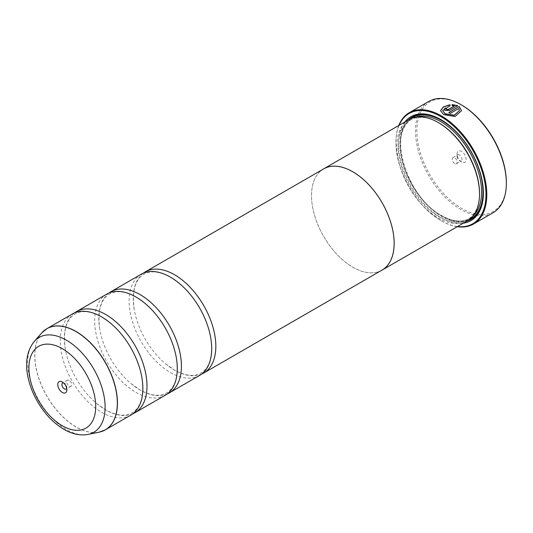 <?xml version="1.0" encoding="UTF-8"?>
<svg xmlns="http://www.w3.org/2000/svg" width="533" height="533" viewBox="0 0 533 533"><rect width="100%" height="100%" fill="white"/><g stroke="black" fill="none" stroke-linecap="round" stroke-linejoin="round"><path stroke-width="0.4" stroke-dasharray="2.67 2" d="M72.355 313.984A58.417 33.726 -120 0 0 63.4 360.788A58.417 33.726 -120 0 0 101.563 412.262A58.417 33.726 -120 0 0 130.765 415.154M106.773 294.109A58.417 33.726 -120 0 0 97.819 340.913A58.417 33.726 -120 0 0 135.982 392.388A58.417 33.726 -120 0 0 165.19 395.286M141.198 274.235A58.417 33.726 -120 0 0 132.244 321.046A58.417 33.726 -120 0 0 170.4 372.52A58.417 33.726 -120 0 0 199.609 375.412M461.545 110.671L455.069 116.674L443.636 114.762L440.564 110.671M450.005 104.715L450.005 105.954L442.663 110.704M446.467 108.879A64.253 37.097 60 0 1 446.607 108.945L446.607 109.738M457.694 105.641L449.572 110.491L445.122 110.591L444.202 109.378M506.35 182.533A63.28 36.537 60 0 1 461.605 208.37A63.28 36.537 60 0 1 416.853 130.865A63.28 36.537 60 0 1 461.605 105.028M428.785 101.45A64.253 37.097 -120 0 0 418.938 152.938A64.253 37.097 -120 0 0 460.912 209.562A64.253 37.097 -120 0 0 493.045 212.747M66.705 388.377A3.504 2.025 -120 0 0 66.865 387.464A3.504 2.025 -120 0 0 64.386 383.167L62.321 381.974L64.386 383.167A3.504 2.025 -120 0 0 63.514 382.847M69.203 380.389A3.504 2.025 -120 0 0 67.451 380.216A3.504 2.025 -120 0 0 66.918 383.02A3.504 2.025 -120 0 0 69.203 386.112A3.504 2.025 -120 0 0 70.956 386.285A3.504 2.025 -120 0 0 71.495 383.474A3.504 2.025 -120 0 0 69.203 380.389M461.605 161.945L461.605 161.945A6.423 3.711 60 0 1 457.061 154.077A6.423 3.711 60 0 1 461.605 151.452A6.423 3.711 60 0 1 466.148 159.32A6.423 3.711 60 0 1 461.605 161.945L459.539 160.753A3.504 2.025 60 0 1 457.061 156.462A3.504 2.025 60 0 1 457.787 154.856A3.504 2.025 60 0 1 459.539 155.03A3.504 2.025 60 0 1 461.825 158.121A3.504 2.025 60 0 1 461.292 160.926A3.504 2.025 60 0 1 459.539 160.753L461.605 161.945M454.716 163.538A3.504 2.025 60 0 1 452.43 160.446A3.504 2.025 60 0 1 452.963 157.641A3.504 2.025 60 0 1 454.716 157.815A3.504 2.025 60 0 1 457.008 160.899A3.504 2.025 60 0 1 456.468 163.711A3.504 2.025 60 0 1 454.716 163.538M399.097 125.302A63.674 36.764 -120 0 0 395.926 142.631A63.674 36.764 -120 0 0 440.951 220.609A63.674 36.764 -120 0 0 457.541 226.532M457.234 226.705A64.253 37.097 60 0 1 441.364 220.849L440.951 220.609L441.364 220.849A64.253 37.097 60 0 1 395.926 142.151A64.253 37.097 60 0 1 398.791 125.482M438.886 122.89A57.471 33.179 -120 0 0 410.15 120.045A57.471 33.179 -120 0 0 401.342 166.096A57.471 33.179 -120 0 0 438.886 216.738A57.471 33.179 -120 0 0 467.621 219.589A57.471 33.179 -120 0 0 479.52 193.279M408.978 119.599A58.443 33.746 -120 0 0 400.017 166.429A58.443 33.746 -120 0 0 438.199 217.93A58.443 33.746 -120 0 0 467.421 220.829M404.94 121.93A60.002 34.645 -120 0 0 403.861 170.993A60.002 34.645 -120 0 0 440.951 217.617A60.002 34.645 -120 0 0 463.377 223.16M483.378 192.719A59.03 34.079 -120 0 0 483.378 192.326A59.03 34.079 -120 0 0 441.637 120.032L440.951 119.632L441.637 120.032A59.03 34.079 -120 0 0 441.297 119.832M408.278 120.005A59.03 34.079 -120 0 0 404.294 168.195A59.03 34.079 -120 0 0 441.637 216.425A59.03 34.079 -120 0 0 466.721 221.228M74.493 312.918A58.417 33.726 -120 0 0 65.372 349.255A58.417 33.726 -120 0 0 96.726 403.568A58.417 33.726 -120 0 0 105.694 409.877A58.417 33.726 -120 0 0 132.757 413.841M381.115 270.617A58.443 33.746 60 0 1 352.833 267.22A58.443 33.746 60 0 1 314.91 216.558A58.443 33.746 60 0 1 322.705 169.441M108.912 293.043A58.417 33.726 -120 0 0 99.791 329.381A58.417 33.726 -120 0 0 131.145 383.693A58.417 33.726 -120 0 0 140.112 390.009A58.417 33.726 -120 0 0 167.182 393.967M143.337 273.169A58.417 33.726 -120 0 0 134.209 309.513A58.417 33.726 -120 0 0 165.57 363.819A58.417 33.726 -120 0 0 174.531 370.135A58.417 33.726 -120 0 0 201.601 374.093M382.041 270.084A58.417 33.726 60 0 1 352.833 267.193A58.417 33.726 60 0 1 314.67 215.718A58.417 33.726 60 0 1 323.624 168.908M454.329 106.08L452.104 105.84L452.104 104.575M459.446 110.704L458.78 108.652L450.312 113.542A64.253 37.097 -120 0 0 448.833 112.63L448.833 112.47M102.449 431.204A58.417 33.726 60 0 1 76.146 426.94A58.417 33.726 60 0 1 38.776 377.997A58.417 33.726 60 0 1 44.299 330.487M41.834 332.845A58.397 33.712 -120 0 0 39.569 380.602A58.397 33.712 -120 0 0 76.039 426.986A58.397 33.712 -120 0 0 99.171 432.156M416.206 117.113A57.471 33.179 -120 0 0 412.216 118.852A57.471 33.179 -120 0 0 403.408 164.904A57.471 33.179 -120 0 0 440.951 215.545A57.471 33.179 -120 0 0 469.686 218.397A57.471 33.179 -120 0 0 473.184 215.805M410.75 118.692A58.443 33.746 -120 0 0 403.941 166.016A58.443 33.746 -120 0 0 441.637 215.945A58.443 33.746 -120 0 0 469.087 219.743M88.092 434.415A54.746 31.607 60 0 1 66.405 429.565A54.746 31.607 60 0 1 32.213 386.085A54.746 31.607 60 0 1 34.339 341.313M141.878 377.497C144.356 395.619 141.112 407.379 132.151 412.782C125.355 416.726 116.487 415.727 105.534 409.77L96.726 403.568M110.524 323.185L101.723 316.982C90.77 311.032 81.895 310.026 75.1 313.97C66.139 319.374 62.894 331.133 65.372 349.255M176.303 357.623C178.775 375.745 175.537 387.511 166.569 392.914C159.78 396.858 150.906 395.852 139.952 389.896L131.145 383.693M144.943 303.31L136.142 297.108C125.188 291.158 116.314 290.152 109.518 294.096C100.557 299.499 97.319 311.259 99.791 329.381M210.722 337.749C213.2 355.871 209.955 367.637 200.994 373.04C194.199 376.984 185.324 375.978 174.371 370.022L165.57 363.819M179.368 283.443L170.56 277.24C159.607 271.284 150.739 270.278 143.943 274.222C134.982 279.625 131.738 291.391 134.209 309.513M67.451 380.216L62.634 382.994M457.061 156.462L457.061 154.077M452.963 157.641L457.787 154.856M410.15 120.045L412.216 118.852C386.758 130.092 406.459 197.623 441.437 215.499C452.557 221.688 461.978 222.647 469.686 218.397L467.621 219.589M483.378 192.326L483.378 193.119M395.926 142.631L395.926 142.151M456.468 163.711L461.292 160.926M70.956 386.285L66.139 389.063M66.865 387.464L66.865 389.85"/><path stroke-width="0.8" d="M99.171 432.156A58.397 33.712 -120 0 0 115.514 388.124A58.397 33.712 -120 0 0 76.039 331.626A58.397 33.712 -120 0 0 41.834 332.845L34.339 341.313A54.746 31.607 60 0 1 66.405 340.167A54.746 31.607 60 0 1 103.415 393.134A54.746 31.607 60 0 1 88.092 434.415L99.171 432.156L105.347 429.831L130.765 415.154A58.417 33.726 -120 0 0 141.878 377.497A58.417 33.726 -120 0 0 110.524 323.185A58.417 33.726 -120 0 0 101.563 316.875A58.417 33.726 -120 0 0 72.355 313.984L46.937 328.654A58.417 33.726 60 0 1 76.146 331.546A58.417 33.726 60 0 1 114.302 383.02A58.417 33.726 60 0 1 105.347 429.831A58.417 33.726 60 0 1 102.449 431.204M132.757 413.841A58.417 33.726 -120 0 0 134.896 412.775L165.19 395.286A58.417 33.726 -120 0 0 176.303 357.623A58.417 33.726 -120 0 0 144.943 303.31A58.417 33.726 -120 0 0 135.982 297.001A58.417 33.726 -120 0 0 106.773 294.109L76.486 311.598A58.417 33.726 -120 0 0 74.493 312.918M167.182 393.967A58.417 33.726 -120 0 0 169.321 392.901L199.609 375.412A58.417 33.726 -120 0 0 210.722 337.749A58.417 33.726 -120 0 0 179.368 283.443A58.417 33.726 -120 0 0 170.4 277.127A58.417 33.726 -120 0 0 141.198 274.235L110.904 291.724A58.417 33.726 -120 0 0 108.912 293.043M448.966 112.55L459.18 106.493L448.833 112.47A64.253 37.097 60 0 1 450.312 113.382L458.78 108.492L459.446 110.544L454.269 115.181L445.122 113.749L442.663 110.544L445.122 113.909L454.269 115.341L459.446 110.584M440.564 110.751L443.323 107.093L450.005 104.874M442.663 110.544L450.005 105.794L450.005 104.715L443.276 106.966L440.564 110.671L443.643 114.608L455.075 116.514L461.545 110.671L459.18 106.493M459.18 106.653L461.545 110.717M446.607 108.945L446.607 109.738L448.086 109.685L454.329 106.08L448.086 109.532L446.607 109.578L446.607 108.785A64.253 37.097 -120 0 0 445.122 108.099L444.202 109.298L445.122 110.431L449.572 110.331L457.694 105.641L452.104 104.575L452.104 105.687L454.329 105.927M446.607 109.578L446.607 108.785M461.605 105.028L460.918 104.635L461.605 105.028A63.28 36.537 60 0 1 506.35 182.533L506.35 183.332A64.253 37.097 -120 0 0 460.918 104.635A64.253 37.097 -120 0 0 460.912 104.635A64.253 37.097 -120 0 0 428.785 101.45L409.237 112.736A64.253 37.097 60 0 1 441.364 115.921A64.253 37.097 60 0 1 483.338 172.545A64.253 37.097 60 0 1 473.491 224.033A64.253 37.097 60 0 1 457.234 226.705M473.491 224.033L493.045 212.747A64.253 37.097 -120 0 0 506.35 183.332M62.321 381.974A6.423 3.711 -120 0 0 57.777 384.599A6.423 3.711 -120 0 0 62.321 392.468A6.423 3.711 -120 0 0 66.865 389.85A6.423 3.711 -120 0 0 62.321 381.974L62.321 381.974M63.514 382.847A3.504 2.025 -120 0 0 62.634 382.994A3.504 2.025 -120 0 0 62.095 385.805A3.504 2.025 -120 0 0 64.386 388.89A3.504 2.025 -120 0 0 66.139 389.063A3.504 2.025 -120 0 0 66.705 388.377M457.541 226.532A63.674 36.764 -120 0 0 485.177 184.405A63.674 36.764 -120 0 0 440.951 116.634A63.674 36.764 -120 0 0 399.097 125.302M382.054 270.111L467.421 220.829A58.443 33.746 -120 0 0 479.52 194.072L479.52 193.279A57.471 33.179 -120 0 0 438.886 122.89L438.199 122.497A58.443 33.746 -120 0 0 408.978 119.599L323.611 168.888A58.443 33.746 60 0 1 352.833 171.779A58.443 33.746 60 0 1 391.015 223.28A58.443 33.746 60 0 1 382.054 270.111A58.443 33.746 60 0 1 381.115 270.617M479.52 194.072A58.443 33.746 -120 0 0 438.199 122.497L438.886 122.89M463.377 223.16A60.002 34.645 -120 0 0 483.378 193.119A60.002 34.645 -120 0 0 440.951 119.632L440.951 119.632A60.002 34.645 -120 0 0 404.94 121.93M441.297 119.832A59.03 34.079 -120 0 0 408.278 120.005M134.896 412.775A58.417 33.726 -120 0 0 143.85 365.964A58.417 33.726 -120 0 0 105.694 314.49A58.417 33.726 -120 0 0 76.486 311.598M169.321 392.901A58.417 33.726 -120 0 0 178.275 346.09A58.417 33.726 -120 0 0 140.112 294.616A58.417 33.726 -120 0 0 110.904 291.724M201.601 374.093A58.417 33.726 -120 0 0 203.739 373.027A58.417 33.726 -120 0 0 212.694 326.216A58.417 33.726 -120 0 0 174.531 274.742A58.417 33.726 -120 0 0 145.329 271.85A58.417 33.726 -120 0 0 143.337 273.169M145.329 271.85L323.624 168.908A58.417 33.726 60 0 1 352.833 171.806A58.417 33.726 60 0 1 390.995 223.28A58.417 33.726 60 0 1 382.041 270.084L203.739 373.027M322.705 169.441A58.443 33.746 60 0 1 323.611 168.888M466.721 221.228A59.03 34.079 -120 0 0 483.378 192.719M398.791 125.482A64.253 37.097 60 0 1 409.237 112.736M452.104 104.734L457.694 105.801M444.202 109.378L445.122 108.099M445.122 108.259A64.253 37.097 60 0 1 446.467 108.879M473.184 215.805A57.471 33.179 -120 0 0 477.401 168.914A57.471 33.179 -120 0 0 440.951 121.697A57.471 33.179 -120 0 0 416.206 117.113M469.087 219.743A58.443 33.746 -120 0 0 480.266 173.571A58.443 33.746 -120 0 0 441.637 120.505A58.443 33.746 -120 0 0 410.75 118.692M62.321 425.78A47.217 27.263 -120 0 0 95.713 406.499A47.217 27.263 -120 0 0 62.321 348.669A47.217 27.263 -120 0 0 28.929 367.943A47.217 27.263 -120 0 0 62.321 425.78M44.299 330.487A58.417 33.726 60 0 1 46.937 328.654L41.834 332.845M88.092 434.415C80.137 435.814 72.082 434.122 63.933 429.345C53.493 423.115 44.692 413.888 37.523 401.655C33.526 394.733 30.588 387.611 28.709 380.289C24.611 364.312 26.49 351.32 34.339 341.313"/></g></svg>
